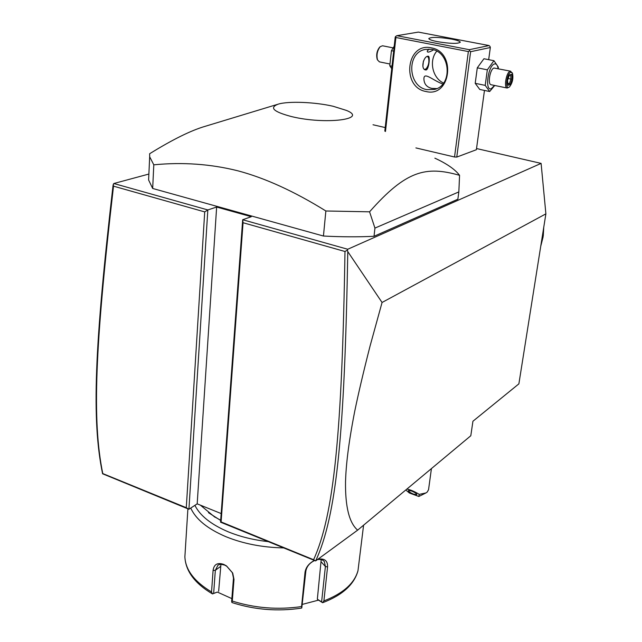 <?xml version="1.0" encoding="UTF-8"?>
<svg xmlns="http://www.w3.org/2000/svg" width="642" height="642" viewBox="0 0 642 642"><rect width="100%" height="100%" fill="white"/><g stroke="black" fill="none" stroke-linecap="round" stroke-linejoin="round"><path stroke-width="0.96" d="M476.524 148.543L541.102 163.389L545.885 213.858L518.88 383.86L472.929 421.248L470.803 435.741L357.642 530.148L315.607 560.923L220.543 522.171L221.105 521.922L313.609 559.72C333.856 515.077 342.009 434.602 344.987 251.495L243.061 222.726L221.105 521.922M373.01 124.757L385.208 127.557M541.102 163.389L347.723 249.257L347.466 250.091L347.779 251.6L382.062 302.478L545.885 213.858M113.811 183.516L113.04 185.41C94.422 347.202 91.445 419.892 102.592 473.772L188.925 509.25L207.831 209.942L113.811 183.516L148.88 174.046M347.723 249.257L242.684 219.741L251.271 216.699L216.643 207.037L207.831 209.942L204.71 211.9L113.522 186.164C94.904 347.394 91.958 420.189 102.768 473.571L186.284 507.694L204.71 211.9M415.896 147.917L454.536 157.001L456.767 157.081L476.364 149.73L484.469 90.434M148.808 175.507L148.607 179.985L152.676 188.467L323.44 236.031C341.295 236.978 358.156 237.067 374.029 236.288L457.866 199.213L458.837 191.91L459.568 175.33C455.082 169.408 446.848 163.686 434.867 158.165M382.062 302.478L370.097 345.91C363.573 371.437 358.445 393.249 354.713 411.362C348.229 444.641 346.038 465.466 345.532 481.412C345.163 506.626 349.2 522.869 357.642 530.148M186.284 507.694L188.925 509.25L197.182 503.85L221.169 513.568M315.607 560.923L313.609 559.72M220.543 522.171L242.684 219.741L243.061 222.726M197.182 503.85L216.643 207.037M113.249 184.182L113.522 186.164M347.466 250.091L344.987 251.495M315.703 560.867C336.424 515.991 344.626 435.517 347.779 251.6M220.679 520.261L214.155 516.585L200.376 505.142M220.663 520.461L208.481 512.677M268.107 541.615C253.526 539.986 240.268 536.728 228.327 531.857C211.202 524.578 200.063 515.743 194.895 505.342M283.483 547.907C262.369 547.441 243.166 543.702 225.872 536.68C207.543 528.823 195.834 519.282 190.746 508.063M187.095 521.561L184.88 556.783C185.426 569.839 194.309 581.564 211.539 591.956L213.088 570.393C213.971 564.278 217.534 562.288 223.785 564.43L226.401 565.859L232.717 573.113L233.993 579.389L232.292 601.072C254.834 608.159 277.922 609.996 301.571 606.57L305.03 572.271C305.865 567.279 308.962 563.355 314.315 560.506M211.539 591.956L212.494 593.93L217.325 592.06L231.858 598.617M184.888 556.879L184.88 556.478M217.325 592.06L212.51 593.906M213.658 593.32L215.327 570.329L218.071 565L220.784 564.246L224.572 565.056L226.843 566.3L232.356 572.632L233.471 578.129L231.65 601.233L231.866 602.421L232.292 601.072M318.023 559.174C324.627 558.211 327.805 560.795 327.564 566.926L323.897 600.92C343.189 593.409 354.553 583.289 358.003 570.561L363.581 525.188M218.649 591.314L220.952 564.246M232.709 602.798L231.866 602.421M301.571 606.57L301.78 607.966L300.938 608.207M305.03 572.271L305.849 571.139L301.78 607.966M305.849 571.139C306.683 566.501 309.572 562.978 314.508 560.586M317.381 559.647C320.518 559.038 322.838 559.688 324.338 561.581L325.398 566.509L321.602 601.923L322.613 602.669L323.897 600.92M358.003 570.561L357.915 571.003C353.999 584.693 342.242 595.262 322.629 602.718L322.613 602.669M302.486 604.347L318.528 600.134L322.629 602.718M321.201 559.599L317.341 599.195L321.602 601.923M318.528 600.134L317.341 599.195M425.855 492.976L418.833 496.475L419.234 494.372L425.855 492.976L427.211 492.077L428.551 489.686L431.424 468.596M418.833 496.475L409.379 493L405.784 489.99M419.234 494.372C414.58 491.491 410.463 489.726 406.876 489.076M411.442 490.969C414.844 492.39 416.642 493.594 416.827 494.597L413.721 494.204C410.326 492.791 408.537 491.579 408.352 490.584L411.442 490.969M456.767 157.081L470.626 51.713L490.336 47.516L490.039 46.465L489.052 45.558L418.359 32.1L396.876 35.687L469.302 49.691L469.599 50.774L468.347 51.569L454.536 157.001M490.336 47.516L488.674 59.666M470.626 51.713L469.599 50.774M385.473 131.49L395.897 37.501L468.347 51.569M431.207 47.837C456.703 51.825 450.724 98.049 425.935 91.493C401.178 87.392 406.258 42.083 431.207 47.837M395.897 37.501L395.649 36.45L395.223 37.084L384.815 131.129M469.302 49.691L489.052 45.558M451.438 39.074C457.016 40.181 459.977 41.224 460.306 42.22C457.979 43.913 450.379 43.728 437.499 41.674C431.994 40.574 429.089 39.531 428.784 38.56C431.135 36.875 438.687 37.043 451.438 39.074M396.876 35.687L395.649 36.45M433.559 49.843C429.113 52.419 427.026 52.796 427.299 50.983L428.96 49.081M436.809 88.588L431.785 88.387C426.818 87.184 424.193 84.118 423.921 79.199C423.648 71.174 432.451 80.202 442.795 84.038M431.769 49.386C450.764 52.066 452.795 85.683 434.393 89.447L426.898 89.639C407.694 86.638 406.266 52.379 425.445 49.402L431.769 49.386M436.761 51.208C428.655 60.557 432.467 78.147 443.582 83.051M426.176 69.962L425.502 69.946C420.51 69.111 423.391 56.456 427.829 56.231L428.374 56.231C430.292 56.464 428.832 69.296 426.176 69.962M427.62 56.287L428.278 57.234M425.919 69.007L424.86 69.657M424.531 69.408L426.119 68.838C428.663 65.54 429.45 61.792 428.463 57.611L427.363 56.384M423.423 61.03L422.869 66.286M394.204 46.248L391.435 50.686L389.774 65.765L391.724 68.662M391.435 50.686L393.666 51.135M389.774 65.765L391.997 66.214M379.43 61.865L377.528 59.939C376.34 55.019 377.231 50.606 380.2 46.681L382.544 45.775L393.024 47.861M377.44 59.754L377.167 59.184C376.1 54.755 376.902 50.782 379.574 47.259L379.984 46.906M498.344 68.75L498.296 67.097L493.939 60.693L483.94 58.743L477.287 67.819L475.208 83.324L479.775 89.463L489.677 91.517L494.717 85.482M475.208 83.324L485.208 85.378L489.677 91.517M477.287 67.819L487.334 69.826L485.208 85.378M493.939 60.693L487.334 69.826M498.104 68.702C497.606 65.235 496.451 63.646 494.637 63.943C488.121 64.946 484.525 91.308 491.194 88.765L494.573 85.45M510.751 71.206L494.067 68.036C490.151 68.574 487.35 84.271 491.074 84.736L491.186 84.76M512.276 72.891L510.246 71.238C506.418 71.816 503.545 87.593 507.172 88.034L509.371 86.999M510.896 72.241L512.46 73.236C513.52 78.34 512.517 82.906 509.451 86.943L508.737 87.336C504.797 88.853 507.06 72.899 510.896 72.241M511.738 74.328L509.363 74.962L507.429 80.459L507.886 85.29L510.262 84.616L512.18 79.151L511.738 74.328L509.234 75.531M509.363 74.962L509.178 75.491M512.18 79.151L510.992 79.102L510.631 75.154M510.262 84.616L509.395 83.653L510.992 79.102L508.183 78.533M507.886 85.29L507.814 84.463M507.806 83.332L509.395 83.653L507.878 84.086M323.44 236.031L325.863 210.985L369.567 211.82L374.936 228.095L458.837 191.91M152.676 188.467L153.799 164.817C182.649 162.001 210.696 164.007 237.941 170.828C265.05 178.027 294.357 191.412 325.863 210.985M277.962 104.229L205.4 126.249C191.3 130.302 172.706 139.466 149.634 153.743L149.674 156.784L153.799 164.817M374.029 236.288L374.936 228.095M369.567 211.82C406.057 170.507 425.678 165.676 459.568 175.33M291.42 116.555C325.101 124.853 368.709 119.38 346.487 110.432L333.158 106.275C314.909 102.038 288.29 100.963 278.13 104.173C269.07 107.663 273.5 111.788 291.42 116.555M213.088 570.393L215.327 570.329L220.487 566.493M223.785 564.43L224.572 565.056M233.993 579.389L233.471 578.129M327.564 566.926L325.398 566.509L321.273 561.991M541.126 243.84L542.626 234.41M542.771 233.487L541.013 244.53M543.742 227.348L543.284 235.654L540.749 246.215L543.076 237.05L543.734 227.404M214.934 517.195L214.155 516.585M212.494 593.93C194.767 583.442 185.562 571.059 184.88 556.783L187.897 508.825M226.401 565.859L226.843 566.3M232.717 573.113L232.356 572.632M301.122 608.175C277.673 611.633 254.778 609.812 232.42 602.702M389.686 63.967L379.294 61.841M377.167 59.184L377.528 59.939M379.574 47.259L380.2 46.681M491.074 84.736L507.172 88.034M509.323 75.283L507.525 80.402L507.942 84.816M148.607 179.985L149.674 156.784"/></g></svg>
